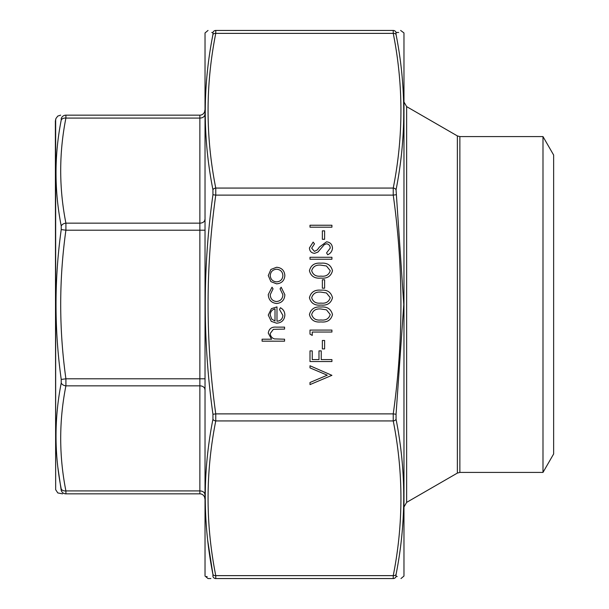<?xml version="1.0" encoding="UTF-8"?>
<svg xmlns="http://www.w3.org/2000/svg" width="609" height="609" viewBox="0 0 609 609"><rect width="100%" height="100%" fill="white"/><g stroke="black" fill="none" stroke-linecap="round" stroke-linejoin="round"><path stroke-width="0.91" d="M55.663 119.311L55.663 489.689L55.366 121.016L55.982 118.435L57.809 116.06L60.664 115.154M199.866 115.154L65.909 115.154C58.966 115.154 58.966 115.154 65.909 115.154L199.866 115.154A4.986 4.986 0 0 0 204.845 110.176A4.986 4.986 0 0 1 199.866 115.154L199.866 118.077L65.909 118.077C58.966 153.103 58.966 188.128 65.909 223.153L65.909 230.202C58.966 279.737 58.966 329.263 65.909 378.798L65.909 385.847C58.966 420.872 58.966 455.897 65.909 490.923L65.909 493.846C58.966 493.846 58.966 493.846 65.909 493.846L199.866 493.846L65.909 493.846A4.986 4.941 90 0 1 61.227 490.443C54.285 490.603 54.285 490.603 61.227 490.443L61.227 488.966C54.285 453.69 54.285 418.36 61.227 382.992L61.227 379.437C54.285 329.378 54.285 279.424 61.227 229.563L61.227 226.008C54.285 190.495 54.285 155.173 61.227 120.034L61.227 118.557C54.285 118.397 54.285 118.397 61.227 118.557C54.285 118.397 54.285 118.397 61.227 118.557L61.227 120.034A4.986 3.494 -169.1 0 1 65.909 118.077L65.909 115.154A4.986 4.941 90 0 0 61.227 118.557M55.663 489.689L57.809 492.94L62.605 493.846M57.901 467.636L61.227 490.443M199.866 493.846A4.986 4.986 0 0 1 204.845 498.824A4.986 4.986 0 0 0 199.866 493.846L199.866 385.847L65.909 385.847A4.986 3.494 -169.1 0 1 61.227 382.992M61.227 379.437L65.909 378.798L199.866 378.798L199.866 223.153L65.909 223.153A4.986 3.494 169.1 0 0 61.227 226.008M204.845 230.202L65.909 230.202L61.227 229.563M204.845 494.447A4.986 3.525 180 0 0 199.866 490.923L65.909 490.923A4.986 3.494 169.1 0 1 61.227 488.966M542.992 472.417L553.634 453.979L553.634 155.021L542.992 136.583L542.992 472.417L459.864 472.417L457.367 473.086L457.367 135.914L406.645 106.628L406.645 502.372L404.155 506.688M403.973 32.947L403.973 576.053L403.973 32.947L400.653 30.45M205.027 576.053L205.027 32.947L205.027 576.053L208.027 578.55L210.881 578.55M393.239 578.55L215.761 578.55C205.507 578.55 205.507 578.55 215.761 578.55L215.761 575.634L393.239 575.634C403.493 524.067 403.493 472.5 393.239 420.933L393.239 413.884L396.056 414.272L396.056 419.22C406.294 471.046 406.294 522.796 396.056 574.454L396.056 576.51C406.294 576.609 406.294 576.609 396.056 576.51L396.056 574.454A2.992 2.093 -169.1 0 1 393.239 575.634L393.239 578.55C403.493 578.55 403.493 578.55 393.239 578.55C403.493 578.55 403.493 578.55 393.239 578.55A2.992 2.961 90 0 0 396.056 576.51L397.228 576.517M207.753 540.762L212.944 574.454C202.706 522.766 202.706 471.023 212.944 419.22L212.944 414.272C202.706 341.07 202.706 267.891 212.944 194.728L212.944 189.78C202.706 137.954 202.706 86.204 212.944 34.546A2.992 2.093 10.9 0 1 215.761 33.366L215.761 30.45C205.507 30.45 205.507 30.45 215.761 30.45L393.239 30.45C403.493 30.45 403.493 30.45 393.239 30.45A2.992 2.961 90 0 1 396.056 32.49L398.636 32.467M212.944 574.454L212.944 576.51C202.706 576.609 202.706 576.609 212.944 576.51L212.944 574.454A2.992 2.093 -10.9 0 0 215.761 575.634C205.507 524.067 205.507 472.5 215.761 420.933L215.761 413.884L393.239 413.884C403.493 340.964 403.493 268.036 393.239 195.116L393.239 188.067A2.992 2.093 10.9 0 1 396.056 189.78L403.782 304.5L396.056 414.272M207.151 576.563L206.451 576.571M212.944 34.546L212.944 32.49C202.706 32.391 202.706 32.391 212.944 32.49L212.944 34.546M211.772 32.483L212.944 32.49A2.992 2.961 90 0 1 215.761 30.45M212.944 189.78A2.992 2.093 -10.9 0 1 215.761 188.067L393.239 188.067C403.493 136.5 403.493 84.933 393.239 33.366A2.992 2.093 -10.9 0 1 396.056 34.546L396.056 32.49C406.294 32.391 406.294 32.391 396.056 32.49L396.056 34.546C406.294 86.234 406.294 137.977 396.056 189.78M393.239 30.45L393.239 33.366L215.761 33.366C205.507 84.933 205.507 136.5 215.761 188.067L215.761 195.116C205.507 268.036 205.507 340.964 215.761 413.884L212.944 414.272M212.944 576.51A2.992 2.961 90 0 0 215.761 578.55M212.944 419.22A2.992 2.093 10.9 0 0 215.761 420.933L393.239 420.933A2.992 2.093 169.1 0 0 396.056 419.22M212.944 194.728L215.761 195.116L393.239 195.116L396.056 194.728M284.57 341.177L262.083 341.177L262.083 339.213L271.576 339.213L268.264 333.115C268.98 328.708 271.683 326.713 276.387 327.124L284.57 327.124L284.57 329.096L273.388 329.324L270.236 333.466C270.426 336.221 271.842 338.033 274.476 338.909L284.57 339.213L284.57 341.177M282.88 315.378L279.508 309.479L280.429 307.735C283.352 309.334 284.822 311.8 284.852 315.135C284.426 320.128 281.678 322.816 276.6 323.189L271.256 321.346L268.264 315.081L271.424 308.634L276.981 306.89L276.981 321.225C280.597 320.928 282.568 318.979 282.88 315.378M275.009 321.019L275.009 308.854C271.957 309.73 270.358 311.778 270.236 314.982L271.736 319.108L275.009 321.019M268.264 294.55L272.025 287.212L273.045 288.864L270.236 294.695C270.434 298.768 272.527 301.059 276.516 301.546C280.543 301.067 282.667 298.775 282.88 294.68L280.071 288.864L281.152 287.212L284.852 294.71C284.57 299.971 281.845 302.901 276.692 303.518C271.386 302.917 268.584 299.933 268.264 294.55M270.921 281.647L268.264 275.542L270.906 269.452L276.6 267.26C281.678 267.724 284.426 270.48 284.852 275.542C284.433 280.604 281.685 283.375 276.6 283.84L270.921 281.647M270.236 275.55C270.617 279.409 272.748 281.518 276.615 281.876C280.475 281.518 282.561 279.409 282.88 275.55C282.561 271.69 280.475 269.581 276.615 269.224C272.748 269.581 270.624 271.69 270.236 275.55M331.92 375.334L309.996 384.606L309.996 382.498L327.269 375.19L309.996 367.882L309.996 365.773L331.92 375.334M331.92 361.556L309.996 361.556L309.996 350.875L312.242 350.875L312.242 359.592L318.987 359.592L318.987 350.875L321.24 350.875L321.24 359.592L331.92 359.592L331.92 361.556M324.612 348.911L322.359 348.911L322.359 340.477L324.612 340.477L324.612 348.911M312.242 335.422L309.996 334.128L309.996 330.078L331.92 330.078L331.92 332.042L312.242 332.042L312.242 335.422M332.484 314.594C331.022 320.121 327.178 322.564 320.966 321.925C314.739 322.572 310.894 320.128 309.433 314.594C310.864 309.007 314.708 306.479 320.966 307.027C327.208 306.479 331.045 309.007 332.484 314.594M320.958 319.961C325.815 320.57 328.906 318.758 330.23 314.533L326.47 309.829L320.958 308.999C316.117 308.497 313.026 310.339 311.679 314.533C313.003 318.758 316.094 320.57 320.958 319.961M332.484 297.732C331.022 303.252 327.178 305.695 320.966 305.063C314.739 305.71 310.894 303.267 309.433 297.732C310.864 292.137 314.708 289.618 320.966 290.166C327.208 289.618 331.045 292.137 332.484 297.732M320.958 303.092C325.815 303.701 328.906 301.897 330.23 297.664L326.47 292.959L320.958 292.13C316.117 291.635 313.026 293.477 311.679 297.664C313.003 301.897 316.094 303.701 320.958 303.092M324.612 288.194L322.359 288.194L322.359 279.767L324.612 279.767L324.612 288.194M332.484 270.746C331.022 276.273 327.178 278.716 320.966 278.077C314.739 278.724 310.894 276.28 309.433 270.746C310.864 265.159 314.708 262.631 320.966 263.179C327.208 262.631 331.045 265.159 332.484 270.746M320.958 276.113C325.815 276.722 328.906 274.91 330.23 270.685L326.47 265.981L320.958 265.151C316.117 264.649 313.026 266.491 311.679 270.685C313.003 274.91 316.094 276.722 320.958 276.113M331.92 259.244L309.996 259.244L309.996 257.28L331.92 257.28L331.92 259.244M332.484 248.084C332.217 251.205 330.626 253.42 327.688 254.752L326.576 252.895L330.23 248.084C330.139 245.594 328.906 244.163 326.515 243.79L324.361 244.574L317.883 252.118L314.548 253.344C311.344 253.001 309.638 251.205 309.433 247.939L313.14 242.1L314.488 243.882L311.679 248.16L314.457 251.38L317.289 249.934L319.474 246.988L326.546 241.819C330.223 242.268 332.202 244.354 332.484 248.084M324.612 239.291L322.359 239.291L322.359 230.857L324.612 230.857L324.612 239.291M331.92 227.203L309.996 227.203L309.996 225.239L331.92 225.239L331.92 227.203M204.845 219.628A4.986 3.525 180 0 1 199.866 223.153L199.866 118.077A4.986 3.525 180 0 0 204.845 114.553M204.845 389.372A4.986 3.525 180 0 0 199.866 385.847L199.866 378.798L204.845 378.798M542.992 136.583L459.864 136.583L459.864 472.417M457.367 473.086L406.645 502.372M459.864 136.583L457.367 135.914M406.645 106.628L404.155 102.312M205.027 32.947L208.027 30.45M403.973 576.053L400.973 578.55"/></g></svg>
